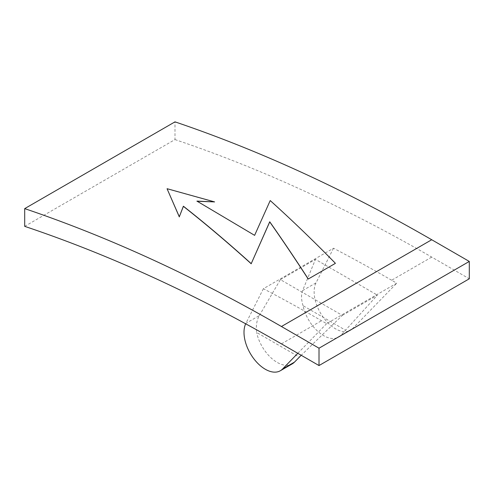 <?xml version="1.0" encoding="UTF-8"?>
<svg xmlns="http://www.w3.org/2000/svg" width="494" height="494" viewBox="0 0 494 494"><rect width="100%" height="100%" fill="white"/><g stroke="black" fill="none" stroke-linecap="round" stroke-linejoin="round"><path stroke-width="0.37" stroke-dasharray="2.47 1.85" d="M24.7 226.351L174.987 139.58L174.987 121.857M174.987 139.58A1771.151 1022.58 60 0 1 431.725 257.096L469.3 278.789M391.649 280.234A1771.151 1022.58 60 0 0 333.512 248.229L263.376 288.718A1771.151 1022.58 60 0 1 321.52 320.723L326.608 323.663L396.744 283.173L391.649 280.234L431.725 257.096M245.666 323.798A30.109 17.383 60 0 1 245.889 323.348L259.325 315.586C256.763 320.087 255.861 325.713 256.627 332.468L299.327 357.119M292.213 363.893A30.109 17.383 60 0 1 256.627 332.468M259.325 315.586L280.388 279.629L342.342 315.394L301.217 355.285M342.342 315.394L377.41 295.146L340.854 335.352A30.109 17.383 60 0 1 338.618 337.099A30.109 17.383 60 0 1 303.032 305.675L345.732 330.332M340.854 335.352L352.716 328.504L396.744 283.173M297.808 353.315L326.608 323.663M263.376 288.718L245.889 323.348M333.512 248.229L316.024 282.852A30.109 17.383 60 0 0 323.323 317.407A30.109 17.383 60 0 0 350.481 330.251A30.109 17.383 60 0 0 352.716 328.504M303.032 305.675C301.198 299.543 301.05 294.523 302.587 290.608L315.456 259.381L377.41 295.146M280.388 279.629L315.456 259.381M167.108 188.85L214.594 202.052M196.952 201.249L254.614 235.354M254.614 235.496L270.218 200.558M270.218 200.706C291.886 220.256 313.591 241.152 335.346 263.388M281.438 343.861L321.52 320.723M302.587 290.608L316.024 282.852M338.618 337.099L350.481 330.251"/><path stroke-width="0.74" d="M319.013 365.554L281.438 343.861A1771.151 1022.58 60 0 0 24.7 226.351L24.7 208.622L174.987 121.857A1792.405 1034.85 60 0 1 431.725 239.744L469.3 261.437L469.3 278.789L319.013 365.554L319.013 348.202L281.438 326.509L431.725 239.744M24.7 208.622A1792.405 1034.85 60 0 1 281.438 326.509M319.013 348.202L469.3 261.437M297.808 353.315L282.58 368.993A30.109 17.383 60 0 1 280.345 370.741A30.109 17.383 60 0 1 253.416 358.212A30.109 17.383 60 0 1 245.666 323.798M282.58 368.993L294.449 362.145A30.109 17.383 60 0 1 292.213 363.893L280.345 370.741M294.449 362.145L301.217 355.285M335.346 263.388L308.207 279.054L335.346 263.388M308.207 279.054C295.369 259.189 282.543 240.14 269.736 221.917L269.736 221.775C282.543 239.998 295.369 259.041 308.207 278.912M269.736 221.775L251.224 263.648L269.736 221.917M251.224 263.79C228.537 243.276 205.93 224.128 183.385 206.356L183.385 206.208C205.93 223.986 228.537 243.128 251.224 263.648M183.385 206.208L179.316 216.767L183.385 206.356M179.316 216.915L167.108 188.85L179.316 216.767M167.108 188.702L214.594 201.904L196.952 201.249M335.346 263.24C313.591 241.01 291.886 220.114 270.218 200.558L254.614 235.354L196.952 201.107L214.594 201.904"/></g></svg>
